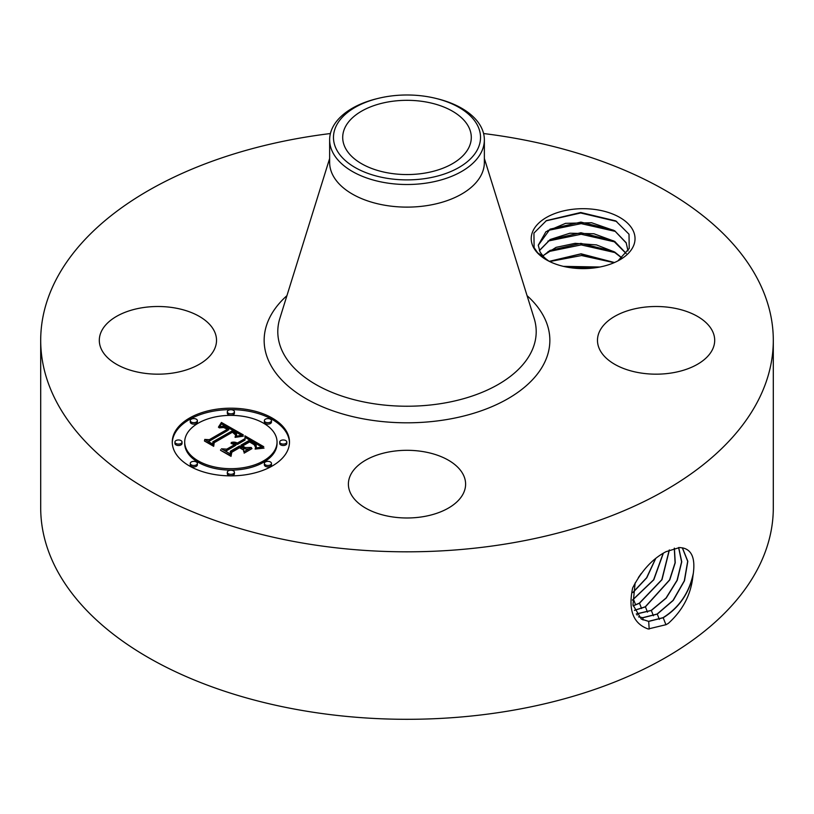 <?xml version="1.0" encoding="UTF-8"?>
<svg xmlns="http://www.w3.org/2000/svg" width="814" height="814" viewBox="0 0 814 814"><rect width="100%" height="100%" fill="white"/><g stroke="black" fill="none" stroke-linecap="round" stroke-linejoin="round"><path stroke-width="1.22" d="M425.101 173.056A64.296 37.118 180 0 1 342.704 137.444A64.296 37.118 180 0 1 388.899 101.821A64.296 37.118 180 0 1 471.296 137.444A64.296 37.118 180 0 1 425.101 173.056M477.553 149.389A73.525 42.45 0 0 0 435.551 98.321A73.525 42.45 0 0 0 378.449 98.321A73.525 42.45 0 0 0 336.447 125.488A73.525 42.45 0 0 0 386.304 178.174A73.525 42.45 0 0 0 477.553 149.389M435.551 98.321L437.047 98.687A77.361 44.668 0 0 1 484.361 139.845A77.361 44.668 0 0 1 481.237 152.422A77.361 44.668 180 0 1 428.785 182.702A77.361 44.668 0 0 1 329.639 139.845A77.361 44.668 0 0 1 332.763 127.269A77.361 44.668 180 0 1 376.953 98.687L378.449 98.321M484.361 139.845L484.361 162.454A77.361 44.668 180 0 1 428.785 205.311A77.361 44.668 180 0 1 329.639 162.454L329.639 139.845M483.587 133.537A366.3 211.477 180 0 1 773.3 340.344A366.3 211.477 180 0 1 510.124 543.264A366.3 211.477 180 0 1 40.7 340.344A366.3 211.477 180 0 1 303.876 137.413A366.3 211.477 180 0 1 330.413 133.537M533.323 247.09A51.903 29.965 180 0 1 568.518 209.9A51.903 29.965 180 0 1 632.936 230.22A51.903 29.965 180 0 1 619.83 259.839A51.903 29.965 180 0 1 546.428 259.839A51.903 29.965 180 0 1 533.323 247.09M101.679 349.867A58.608 33.842 180 0 1 99.308 340.344A58.608 33.842 180 0 1 149.583 306.847A58.608 33.842 180 0 1 214.153 330.81A58.608 33.842 180 0 1 216.524 340.344A58.608 33.842 180 0 1 166.249 373.829A58.608 33.842 180 0 1 101.679 349.867M599.847 349.867A58.608 33.842 180 0 1 597.476 340.344A58.608 33.842 180 0 1 647.751 306.847A58.608 33.842 180 0 1 712.321 330.81A58.608 33.842 180 0 1 714.692 340.344A58.608 33.842 180 0 1 664.417 373.829A58.608 33.842 180 0 1 599.847 349.867M390.496 451.678A58.608 33.842 180 0 1 465.608 484.147A58.608 33.842 180 0 1 423.504 516.615A58.608 33.842 180 0 1 348.392 484.147A58.608 33.842 180 0 1 390.496 451.678M189.428 418.101A58.608 33.842 180 0 1 253.296 410.765A58.608 33.842 180 0 1 289.479 442.022A58.608 33.842 180 0 1 272.314 465.954A58.608 33.842 180 0 1 208.445 473.29A58.608 33.842 180 0 1 172.263 442.022A58.608 33.842 180 0 1 189.428 418.101M773.3 340.344L773.3 507.824A366.3 211.477 180 0 1 510.124 710.754A366.3 211.477 180 0 1 40.7 507.824L40.7 340.344M666.076 551.658L666.015 551.689C652.604 558.658 641.483 570.746 632.651 587.952C628.021 609.94 633.19 623.616 648.158 628.988L666.015 624.694L668.304 623.402C682.722 610.408 690.923 594.719 692.897 576.322L693.345 573.127C695.227 558.546 691.849 550.183 683.211 548.036L679.7 547.517L666.076 551.658M549.043 261.253L545.889 258.852A44.872 25.906 180 0 1 543.233 256.257L537.779 252.981L534.116 247.629L533.933 233.089L546.428 220.604L580.738 212.495L615.75 220.899L629.008 234.218L629.232 248.484L617.918 260.887M289.469 442.745A58.608 33.842 0 0 0 252.727 412.067A58.608 33.842 0 0 0 189.428 419.536A58.608 33.842 0 0 0 172.273 442.745M641.239 619.016L648.565 621.336L663.054 617.663C679.242 607.478 689.336 592.633 693.345 573.127M635.124 582.956L632.966 604.944L641.3 619.057L648.697 621.418L663.196 617.745C678.225 608.485 688.125 594.678 692.897 576.322M627.991 250.946L626.18 242.745L614.662 230.749L591.585 222.741L565.598 223.331L545.929 231.715L538.258 245.197L540.069 252.014L543.233 256.257M184.697 442.022A46.174 26.659 180 0 1 198.219 423.178A46.174 26.659 180 0 1 248.545 417.399A46.174 26.659 180 0 1 277.045 442.022A46.174 26.659 180 0 1 263.522 460.877A46.174 26.659 180 0 1 213.197 466.656A46.174 26.659 180 0 1 184.697 442.022L184.697 443.467A46.174 26.659 0 0 0 213.197 468.091A46.174 26.659 0 0 0 263.522 462.311A46.174 26.659 0 0 0 277.045 443.467A46.174 26.659 0 0 0 277.035 442.745M264.367 420.635L264.367 422.069A3.551 2.055 0 0 0 266.554 423.972A3.551 2.055 0 0 0 270.431 423.524A3.551 2.055 0 0 0 271.469 422.069L271.469 420.635A3.551 2.055 180 0 1 270.431 422.09A3.551 2.055 180 0 1 266.554 422.537A3.551 2.055 180 0 1 264.367 420.635A3.551 2.055 180 0 1 265.405 419.19A3.551 2.055 180 0 1 269.281 418.742A3.551 2.055 180 0 1 271.469 420.635M264.367 463.42L264.367 464.855A3.551 2.055 0 0 0 266.554 466.748A3.551 2.055 0 0 0 270.431 466.3A3.551 2.055 0 0 0 271.469 464.855L271.469 463.42A3.551 2.055 180 0 1 270.431 464.865A3.551 2.055 180 0 1 266.554 465.313A3.551 2.055 180 0 1 264.367 463.42A3.551 2.055 180 0 1 265.405 461.965A3.551 2.055 180 0 1 269.281 461.518A3.551 2.055 180 0 1 271.469 463.42M279.711 442.022L279.711 443.467A3.551 2.055 0 0 0 281.909 445.36A3.551 2.055 0 0 0 285.775 444.912A3.551 2.055 0 0 0 286.813 443.467L286.813 442.022A3.551 2.055 180 0 1 285.775 443.477A3.551 2.055 180 0 1 281.909 443.925A3.551 2.055 180 0 1 279.711 442.022A3.551 2.055 180 0 1 280.749 440.578A3.551 2.055 180 0 1 284.625 440.13A3.551 2.055 180 0 1 286.813 442.022M190.273 463.42L190.273 464.855A3.551 2.055 0 0 0 192.46 466.748A3.551 2.055 0 0 0 196.337 466.3A3.551 2.055 0 0 0 197.375 464.855L197.375 463.42A3.551 2.055 180 0 1 196.337 464.865A3.551 2.055 180 0 1 192.46 465.313A3.551 2.055 180 0 1 190.273 463.42A3.551 2.055 180 0 1 191.31 461.965A3.551 2.055 180 0 1 195.187 461.518A3.551 2.055 180 0 1 197.375 463.42M227.32 472.273L227.32 473.707A3.551 2.055 0 0 0 229.507 475.61A3.551 2.055 0 0 0 233.384 475.162A3.551 2.055 0 0 0 234.422 473.707L234.422 472.273A3.551 2.055 180 0 1 233.384 473.728A3.551 2.055 180 0 1 229.507 474.165A3.551 2.055 180 0 1 227.32 472.273A3.551 2.055 180 0 1 228.358 470.828A3.551 2.055 180 0 1 232.234 470.38A3.551 2.055 180 0 1 234.422 472.273M190.273 420.635L190.273 422.069A3.551 2.055 0 0 0 192.46 423.972A3.551 2.055 0 0 0 196.337 423.524A3.551 2.055 0 0 0 197.375 422.069L197.375 420.635A3.551 2.055 180 0 1 196.337 422.09A3.551 2.055 180 0 1 192.46 422.537A3.551 2.055 180 0 1 190.273 420.635A3.551 2.055 180 0 1 191.31 419.19A3.551 2.055 180 0 1 195.187 418.742A3.551 2.055 180 0 1 197.375 420.635M227.32 411.782L227.32 413.217A3.551 2.055 0 0 0 229.507 415.109A3.551 2.055 0 0 0 233.384 414.662A3.551 2.055 0 0 0 234.422 413.217L234.422 411.782A3.551 2.055 180 0 1 233.384 413.227A3.551 2.055 180 0 1 229.507 413.675A3.551 2.055 180 0 1 227.32 411.782A3.551 2.055 180 0 1 228.358 410.327A3.551 2.055 180 0 1 232.234 409.88A3.551 2.055 180 0 1 234.422 411.782M174.929 442.022L174.929 443.467A3.551 2.055 0 0 0 177.116 445.36A3.551 2.055 0 0 0 180.993 444.912A3.551 2.055 0 0 0 182.031 443.467L182.031 442.022A3.551 2.055 180 0 1 180.993 443.477A3.551 2.055 180 0 1 177.116 443.925A3.551 2.055 180 0 1 174.929 442.022A3.551 2.055 180 0 1 175.966 440.578A3.551 2.055 180 0 1 179.843 440.13A3.551 2.055 180 0 1 182.031 442.022M638.603 616.9L642.867 617.765L657.274 614.112L673.229 600.417L684.472 580.809L687.82 561.284L682.407 547.832M628.001 250.61L626.18 242.938L615.048 231.186L613.298 230.128L580.921 222.1L550.02 229.161L538.258 245.299M638.552 616.839L642.734 617.673L657.132 614.031L673.066 600.366L684.309 580.799L687.688 561.294L682.325 547.822M243.284 434.88L235.165 436.528L236.487 433.496L232.672 430.626L212.82 441.839L212.983 444.21L204.711 439.438L209.361 439.672L227.381 429.273L223.667 427.523L219.2 427.879L223.138 427.035L227.655 428.886L228.734 428.49L223.168 426.037L218.417 427.208L221.408 422.456L243.284 434.88M243.284 436.192L235.063 437.362L243.284 436.192M235.622 435.032L232.448 432.203L214.214 442.704L213.685 446.337L204.436 440.995L213.187 445.482L213.522 442.48L232.397 431.583L235.5 433.618L235.622 435.032M244.943 435.836L263.746 446.693L255.342 448.117L256.247 445.95L255.901 444.454L249.511 440.211L241.036 445.105L242.145 445.736L249.623 441.422L254.813 444.688L255.311 446.835L254.172 444.729L249.583 441.961L242.592 446.001L245.329 447.578L251.282 447.486L243.701 451.872L243.661 448.372L239.509 445.98L230.382 451.251L230.352 453.947L221.459 448.809L226.76 449.155L234.554 444.668L231.095 443.437L235.043 444.383L235.897 443.884L231.257 442.429L234.381 442.124L237.413 443.009L245.055 438.604L244.943 435.836M264.021 448.127L255.087 449.074L260.938 447.904L264.021 448.127M251.974 448.616L244.149 453.133L251.974 448.616M243.264 449.898L239.55 447.761L231.797 452.238L231.034 456.349L220.553 450.295L230.515 455.484L231.125 452.096L239.591 447.212L243.264 449.898M539.356 250.519L550.193 239.499L569.892 233.231L593.864 233.75L614.662 241.382L626.251 253.51M626.19 253.581L613.298 240.761L580.921 232.733L550.02 239.794L539.397 250.61M241.32 435.195L221.408 423.891L219.729 426.617M221.408 422.456L221.408 423.891M221.103 422.995L221.103 424.43M220.808 423.514L220.808 424.949M220.502 424.013L220.502 425.457M220.187 424.501L220.187 425.946M219.872 424.979L219.872 426.414M219.546 425.427L219.546 426.689M219.22 425.875L219.22 426.821M218.885 426.292L218.885 426.974M228.734 428.49L228.734 429.924L227.381 430.158M227.655 428.886L227.655 430.321M226.587 428.245L226.587 428.795M226.17 428.022L226.17 428.551M225.773 427.818L225.773 428.327M227.381 429.273L227.381 430.708L209.361 441.107L207.438 441.015M209.361 439.672L209.361 441.107M212.881 444.159L212.82 441.839M236.548 433.913L236.314 436.202M236.538 434.127L236.538 435.561M236.487 434.35L236.487 435.785M236.396 434.595L236.396 436.029M236.284 434.839L236.284 436.212M236.121 435.093L236.121 436.253M235.938 435.358L235.938 436.304M235.714 435.632L235.714 436.365M235.46 435.917L235.46 436.446M235.795 434.096L235.795 434.635M235.684 433.852L235.684 434.92M235.5 433.618L235.5 434.747M235.215 433.343L235.215 434.279M234.829 433.048L234.829 433.811M234.595 432.875L234.595 433.577M234.33 432.702L234.33 433.353M234.045 432.529L234.045 433.129M233.73 432.336L233.73 432.916M233.394 432.132L233.394 432.702M232.397 431.583L232.397 432.234M214.082 443.589L213.278 446.092M213.522 442.48L213.522 443.915M213.187 445.482L213.187 446.041M204.507 440.466L204.507 441.035M261.599 446.886L245.004 437.311M245.055 438.604L245.055 440.038L237.413 444.444L235.816 443.834M237.413 443.009L237.413 444.444M236.813 442.745L236.813 444.179M236.213 442.521L236.213 443.956M235.602 442.338L235.602 443.691M234.992 442.206L234.992 443.355M234.381 442.124L234.381 443.101M233.76 442.094L233.76 442.918M233.14 442.104L233.14 442.785M232.519 442.165L232.519 442.704M235.897 443.884L235.897 445.329L234.554 445.563M235.043 444.383L235.043 445.818M234.686 444.19L234.686 445.624M234.33 444.027L234.33 444.546M234.554 444.668L234.554 446.103L226.76 450.6L224.257 450.437M226.76 449.155L226.76 450.6M248.728 448.962L245.329 449.013L242.592 447.435L242.592 446.001M245.329 447.578L245.329 449.013M255.484 445.807L255.484 446.367M255.352 445.441L255.352 446.733M255.128 445.075L255.128 445.991M254.813 444.688L254.813 445.411M254.406 444.302L254.406 444.943M253.897 443.895L253.897 444.515M253.296 443.488L253.296 444.078M252.605 443.06L252.605 443.63M251.119 442.226L251.119 442.755M250.641 441.961L250.641 442.501M249.623 441.422L249.623 441.982M242.592 446.917L241.036 446.54L241.036 445.105M242.145 445.736L242.145 447.171M256.278 445.655L256.115 447.924M256.247 445.95L256.247 447.385M256.186 446.255L256.186 447.69M256.084 446.591L256.084 447.934M255.952 446.937L255.952 447.965M255.779 447.313L255.779 448.005M251.77 448.188L251.77 448.728M243.223 449.318L243.223 449.877M239.591 447.212L239.591 447.781M231.614 453.256L230.657 456.135M231.125 452.096L231.125 453.53M230.515 455.484L230.515 456.054M220.584 449.755L220.584 450.315M636.263 613.96L651.21 610.398L666.025 598.046L677.055 580.29L681.603 561.823L678.601 547.527M636.314 614.041L651.353 610.48L666.198 598.087L677.228 580.301L681.756 561.802L678.693 547.517M638.359 577.594L641.32 573.402M542.836 255.83L556.064 247.364L575.122 243.335L596.479 244.902L614.662 252.014L621.967 257.916M621.865 258.007L613.298 251.394L580.87 243.366L550.02 250.427L542.928 255.932M634.432 610.317L645.288 606.766L669.586 579.894L675.081 562.759L674.287 548.188M634.462 610.408L645.431 606.847L669.759 579.904L675.244 562.728L674.399 548.158M632.956 592.378L646.621 577.736L655.514 558.679M632.926 592.592L646.774 577.798L655.718 558.516M614.478 262.535L581.084 253.805L549.226 261.345M614.295 262.617L580.738 253.999L549.399 261.426M633.119 605.758L639.366 603.143L661.802 579.71L669.25 550.01M633.139 605.881L639.519 603.215L661.996 579.7L669.383 549.949M632.498 599.999L653.611 579.802L663.196 553.266M632.498 600.152L653.805 579.792L663.359 553.174M599.898 267.012L563.369 266.361M599.48 267.094L563.787 266.463M567.073 267.145L596.326 267.633M549.643 261.548L581.532 255.525L614.132 262.688M547.944 251.719L581.176 244.892L615.404 252.686M547.944 241.086L581.176 234.259L615.404 242.053M547.944 230.454L581.176 223.626L615.404 231.42M545.97 220.869L580.667 212.983L616.727 221.479M484.361 158.476L534.167 318.447A129.202 74.593 180 0 1 443.376 403.215A129.202 74.593 180 0 1 279.833 318.447L329.639 158.476M527.075 295.665A142.847 82.468 180 0 1 447.222 419.475A142.847 82.468 180 0 1 292.582 389.713A142.847 82.468 180 0 1 286.925 295.665M663.196 617.745L665.944 624.776M648.697 621.418L649.185 629.09M657.274 614.112L659.34 619.413M642.867 617.765L643.009 619.963M252.106 442.775L252.106 443.325M251.607 442.501L251.607 443.03M250.163 441.717L250.163 442.256M651.353 610.48L653.418 615.781M637.036 614.102L637.108 615.17M645.431 606.847L647.496 612.148M639.519 603.215L641.574 608.516M633.597 599.582L635.653 604.873M277.045 442.022L277.045 443.467"/></g></svg>
